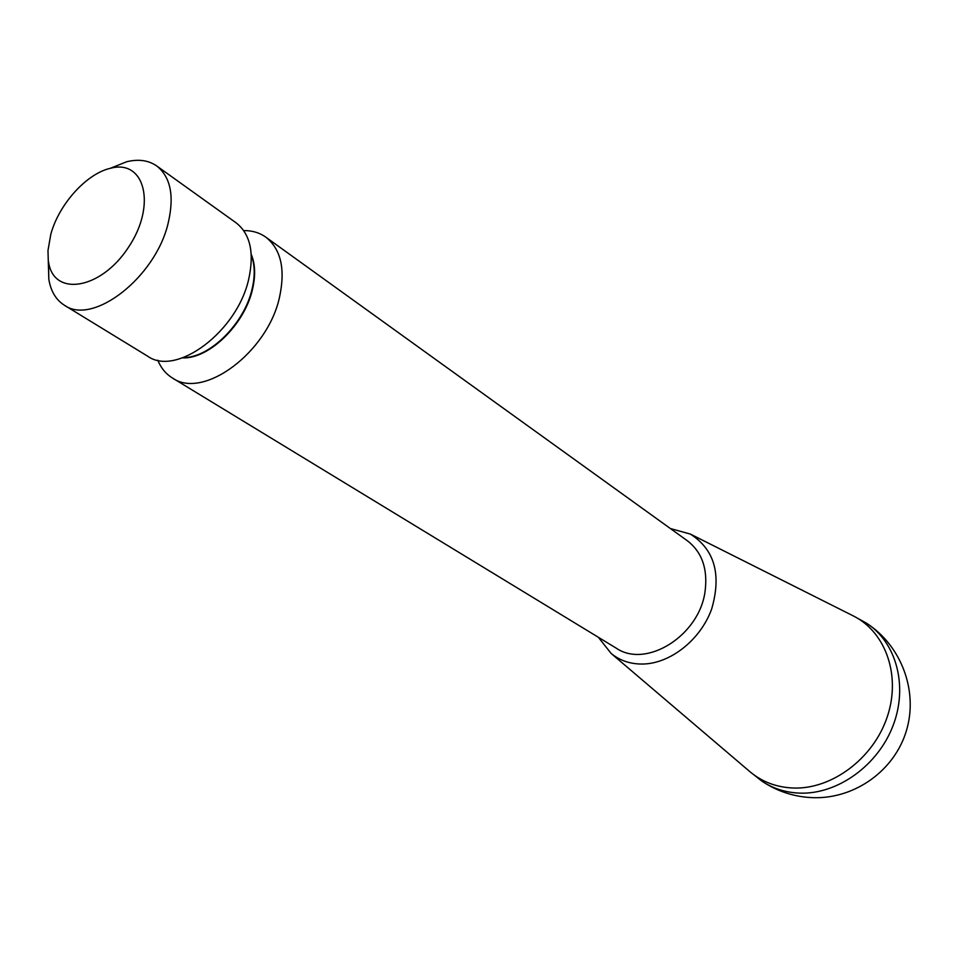 <?xml version="1.0" encoding="UTF-8"?>
<svg xmlns="http://www.w3.org/2000/svg" width="958" height="958" viewBox="0 0 958 958"><rect width="100%" height="100%" fill="white"/><g stroke="black" fill="none" stroke-linecap="round" stroke-linejoin="round"><path stroke-width="1.44" d="M852.213 615.371L853.913 616.222C886.138 632.663 901.262 676.42 887.024 717.518C873.037 758.676 831.891 789.308 793.631 788.039C777.046 787.428 762.676 782.147 750.497 772.184L749.048 770.95M157.759 360.196C160.98 368.004 165.854 373.931 172.392 377.967L616.245 648.171C646.339 668.912 699.651 635.405 705.112 591.074C707.89 568.884 701.998 552.131 687.425 540.815L265.773 237.129C259.51 232.686 252.146 230.507 243.703 230.579M172.392 377.967C203.3 400.145 268.048 352.161 279.652 296.609C285.484 268.875 280.862 249.044 265.773 237.129M857.626 618.305L866.547 623.203C896.365 642.351 908.352 686.156 892.964 725.877C877.768 765.634 837.472 794.398 800.062 793.14C785.823 792.637 773.082 788.626 761.85 781.105L753.862 774.794M110.218 168.345L126.672 161.746C138.515 158.884 148.526 160.285 156.693 165.938C170.68 177.002 174.5 196.115 168.141 223.25C155.495 277.521 92.806 325.959 64.354 305.207C55.971 299.878 50.786 291.196 48.81 279.185L47.984 250.517L50.798 234.303C58.845 204.425 86.316 173.781 110.242 168.333C144.898 158.657 156.873 205.287 128.396 247.415C100.662 290.046 53.061 297.172 48.487 261.486L48.81 279.185M64.354 305.207L147.688 356.22C176.464 377.009 237.464 331.348 248.769 278.898C254.457 252.649 250.242 233.956 236.123 222.843L156.693 165.938M598.319 637.262L611.168 653.476C619.862 660.565 630.232 664.086 642.279 664.05C670.073 663.87 700.454 640.04 711.626 609.12C721.685 574.549 714.596 549.533 690.335 534.073L853.913 616.222M251.247 254.385C255.283 264.049 255.702 275.724 252.481 289.388C244.649 324.487 209.012 359.118 182.631 357.873M183.373 357.597C209.682 357.921 244.338 323.648 252.074 289.112C255.175 276 254.912 264.683 251.283 255.175M611.168 653.476L750.497 772.184M690.335 534.073L670.396 528.553M761.85 781.105C777.633 791.655 795.02 797.188 814.001 797.703C855.47 798.613 894.64 770.256 906.424 730.655C918.375 691.101 901.394 645.68 866.547 623.203M110.242 168.333L126.672 161.746"/></g></svg>
